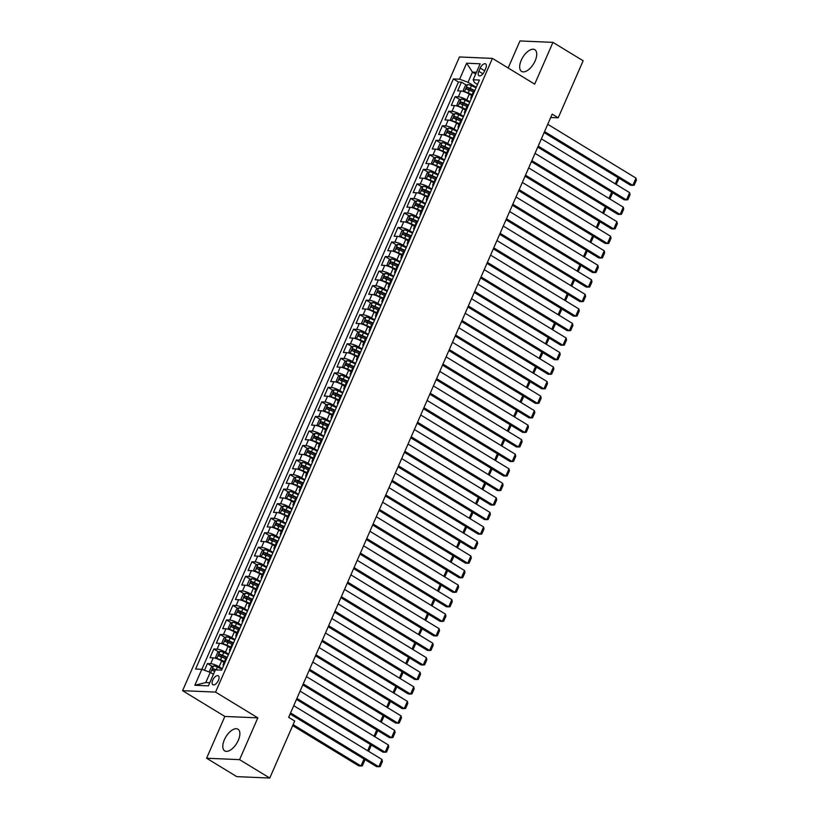 <?xml version="1.0" encoding="UTF-8"?>
<svg xmlns="http://www.w3.org/2000/svg" width="819" height="819" viewBox="0 0 819 819"><rect width="100%" height="100%" fill="white"/><g stroke="black" fill="none" stroke-linecap="round" stroke-linejoin="round"><path stroke-width="1.23" d="M238.288 740.345A12.715 6.317 -58.6 0 0 237.96 729.186A12.715 6.317 -58.6 0 0 224.386 739.741A12.715 6.317 -58.6 0 0 224.723 750.9A12.715 6.317 -58.6 0 0 238.288 740.345M535.155 60.852A12.715 6.317 -58.6 0 0 534.817 49.703A12.715 6.317 -58.6 0 0 521.242 60.258A12.715 6.317 -58.6 0 0 521.58 71.407A12.715 6.317 -58.6 0 0 535.155 60.852M218.427 680.374A5.211 2.59 -58.6 0 0 218.284 675.798A5.211 2.59 -58.6 0 0 212.725 680.128A5.211 2.59 -58.6 0 0 212.858 684.704A5.211 2.59 -58.6 0 0 218.427 680.374M206.593 758.23L239.578 759.643L257.831 717.864L224.846 716.441L206.593 758.23L236.773 776.627L269.758 778.05L294.686 721.007L288.646 717.321L552.17 114.138L558.21 117.823L583.138 60.77L552.948 42.373L519.963 40.95L508.159 67.977M224.846 716.441L182.586 690.683L459.449 56.972L492.434 58.395L215.571 692.096L182.586 690.683M471.713 95.577L469.297 94.103A6.521 1.495 -156.4 0 0 460.902 91.001L457.647 90.868L461.455 82.146L466.441 85.186M469.911 101.843L466.758 99.918A6.521 1.495 -156.4 0 0 458.364 96.816L455.108 96.683L460.094 99.713M455.108 96.683L451.3 105.395L454.555 105.538A6.521 1.495 -156.4 0 1 462.95 108.64L465.366 110.115M459.009 124.642L456.592 123.167A6.521 1.495 -156.4 0 0 448.198 120.076L444.942 119.932L448.761 111.21L453.746 114.25M452.661 139.179L450.245 137.705A6.521 1.495 -156.4 0 0 441.851 134.613L438.595 134.47L442.403 125.747L447.389 128.788M446.314 153.716L443.898 152.242A6.521 1.495 -156.4 0 0 435.503 149.14L432.248 149.007L436.056 140.284L441.042 143.325M439.967 168.243L437.551 166.779A6.521 1.495 -156.4 0 0 429.156 163.677L425.9 163.534L429.709 154.822L434.694 157.852M433.609 182.78L431.193 181.306A6.521 1.495 -156.4 0 0 422.799 178.214L419.543 178.071L423.362 169.349L428.337 172.389M427.262 197.318L424.846 195.843A6.521 1.495 -156.4 0 0 416.451 192.752L413.196 192.608L417.004 183.886L421.99 186.927M420.915 211.855L418.499 210.381A6.521 1.495 -156.4 0 0 410.104 207.279L406.848 207.146L410.657 198.423L415.642 201.464M414.568 226.382L412.152 224.918A6.521 1.495 -156.4 0 0 403.747 221.816L400.501 221.673L404.31 212.95L409.295 215.991M408.21 240.919L405.794 239.445A6.521 1.495 -156.4 0 0 397.399 236.353L394.144 236.21L397.962 227.487L402.938 230.528M401.863 255.456L399.447 253.982A6.521 1.495 -156.4 0 0 391.052 250.88L387.796 250.747L391.605 242.025L396.591 245.065M395.516 269.994L393.1 268.519A6.521 1.495 -156.4 0 0 384.705 265.417L381.449 265.284L385.258 256.562L390.243 259.603M389.158 284.521L386.742 283.057A6.521 1.495 -156.4 0 0 378.347 279.955L375.102 279.811L378.91 271.089L383.896 274.13M382.811 299.058L380.395 297.584A6.521 1.495 -156.4 0 0 372 294.492L368.745 294.349L372.553 285.626L377.539 288.667M376.464 313.595L374.048 312.121A6.521 1.495 -156.4 0 0 365.653 309.019L362.397 308.886L366.206 300.163L371.191 303.204M370.116 328.132L367.7 326.658A6.521 1.495 -156.4 0 0 359.306 323.556L356.05 323.413L359.858 314.701L364.844 317.731M363.759 342.659L361.343 341.185A6.521 1.495 -156.4 0 0 352.948 338.093L349.693 337.95L353.511 329.228L358.497 332.268M357.412 357.197L354.996 355.722A6.521 1.495 -156.4 0 0 346.601 352.631L343.345 352.487L347.154 343.765L352.139 346.806M351.064 371.734L348.648 370.26A6.521 1.495 -156.4 0 0 340.254 367.158L336.998 367.025L340.806 358.302L345.792 361.343M344.717 386.271L342.301 384.797A6.521 1.495 -156.4 0 0 333.906 381.695L330.651 381.552L334.459 372.84L339.445 375.87M338.36 400.798L335.944 399.324A6.521 1.495 -156.4 0 0 327.549 396.232L324.293 396.089L328.112 387.367L333.087 390.407M332.012 415.335L329.596 413.861A6.521 1.495 -156.4 0 0 321.202 410.769L317.946 410.626L321.754 401.904L326.74 404.944M325.665 429.873L323.249 428.398A6.521 1.495 -156.4 0 0 314.854 425.296L311.599 425.163L315.407 416.441L320.393 419.482M319.318 444.4L316.902 442.936A6.521 1.495 -156.4 0 0 308.497 439.834L305.252 439.69L309.06 430.978L314.046 434.009M312.96 458.937L310.544 457.463A6.521 1.495 -156.4 0 0 302.15 454.371L298.894 454.228L302.713 445.505L307.688 448.546M306.613 473.474L304.197 472A6.521 1.495 -156.4 0 0 295.802 468.898L292.547 468.765L296.355 460.043L301.341 463.083M300.266 488.011L297.85 486.537A6.521 1.495 -156.4 0 0 289.455 483.435L286.2 483.302L290.008 474.58L294.994 477.62M293.908 502.538L291.492 501.074A6.521 1.495 -156.4 0 0 283.098 497.972L279.852 497.829L283.661 489.107L288.646 492.147M287.561 517.076L285.145 515.601A6.521 1.495 -156.4 0 0 276.75 512.51L273.495 512.366L277.303 503.644L282.289 506.685M281.214 531.613L278.798 530.139A6.521 1.495 -156.4 0 0 270.403 527.037L267.148 526.904L270.956 518.181L275.942 521.222M274.867 546.15L272.451 544.676A6.521 1.495 -156.4 0 0 264.056 541.574L260.8 541.431L264.609 532.719L269.594 535.749M268.509 560.677L266.093 559.203A6.521 1.495 -156.4 0 0 257.698 556.111L254.443 555.968L258.261 547.246L263.247 550.286M262.162 575.214L259.746 573.74A6.521 1.495 -156.4 0 0 251.351 570.648L248.096 570.505L251.904 561.783L256.89 564.823M255.815 589.752L253.399 588.277A6.521 1.495 -156.4 0 0 245.004 585.175L241.748 585.042L245.557 576.32L250.542 579.361M249.467 604.289L247.051 602.815A6.521 1.495 -156.4 0 0 238.657 599.713L235.401 599.569L239.209 590.857L244.195 593.888M243.11 618.816L240.694 617.342A6.521 1.495 -156.4 0 0 232.299 614.25L229.044 614.107L232.862 605.384L237.838 608.425M236.763 633.353L234.347 631.879A6.521 1.495 -156.4 0 0 225.952 628.787L222.696 628.644L226.505 619.922L231.49 622.962M230.415 647.89L227.999 646.416A6.521 1.495 -156.4 0 0 219.605 643.314L216.349 643.181L220.157 634.459L225.143 637.499M224.068 662.417L221.652 660.953A6.521 1.495 -156.4 0 0 213.247 657.852L210.002 657.708L213.81 648.996L218.796 652.026M480.21 68.079L478.808 71.284A5.047 2.508 -58.6 0 0 478.941 75.717A5.047 2.508 -58.6 0 0 484.336 71.519L485.739 68.325A5.047 2.508 -58.6 0 0 485.606 63.892A5.047 2.508 -58.6 0 0 480.21 68.079L484.653 70.792M475.685 74.068L472.481 72.113L468.038 82.289L459.643 79.197L453.398 78.921L195.587 669.031L201.832 669.297L194.85 685.278L208.395 685.861L215.387 669.881L221.621 670.147L479.432 80.047L473.187 79.771L474.457 82.565L477.518 84.429M459.643 79.197L466.625 63.206L480.18 63.79L473.187 79.771M222.256 668.683L219.103 666.768L221.652 660.953M228.614 654.156L225.46 652.231L227.999 646.416M234.961 639.619L231.808 637.694L234.347 631.879M241.308 625.081L238.155 623.157L240.694 617.342M247.666 610.544L244.512 608.63L247.051 602.815M254.013 596.017L250.86 594.092L253.399 588.277M260.36 581.48L257.207 579.555L259.746 573.74M266.707 566.943L263.554 565.018L266.093 559.203M273.065 552.405L269.912 550.491L272.451 544.676M279.412 537.878L276.259 535.954L278.798 530.139M285.759 523.341L282.606 521.416L285.145 515.601M292.107 508.804L288.953 506.879L291.492 501.074M298.464 494.267L295.311 492.352L297.85 486.537M304.811 479.739L301.658 477.815L304.197 472M311.159 465.202L308.005 463.278L310.544 457.463M317.506 450.665L314.353 448.74L316.902 442.936M323.863 436.138L320.71 434.213L323.249 428.398M330.211 421.601L327.057 419.676L329.596 413.861M336.558 407.063L333.405 405.139L335.944 399.324M342.915 392.526L339.762 390.612L342.301 384.797M349.263 377.999L346.109 376.075L348.648 370.26M355.61 363.462L352.457 361.537L354.996 355.722M361.957 348.925L358.804 347L361.343 341.185M368.315 334.387L365.161 332.473L367.7 326.658M374.662 319.86L371.509 317.936L374.048 312.121M381.009 305.323L377.856 303.399L380.395 297.584M387.356 290.786L384.203 288.861L386.742 283.057M393.714 276.249L390.561 274.334L393.1 268.519M400.061 261.722L396.908 259.797L399.447 253.982M406.408 247.184L403.255 245.26L405.794 239.445M412.756 232.647L409.602 230.723L412.152 224.918M419.113 218.11L415.96 216.196L418.499 210.381M425.46 203.583L422.307 201.658L424.846 195.843M431.808 189.046L428.654 187.121L431.193 181.306M438.165 174.508L435.012 172.594L437.551 166.779M444.512 159.981L441.359 158.057L443.898 152.242M450.859 145.444L447.706 143.52L450.245 137.705M457.207 130.907L454.054 128.982L456.592 123.167M463.564 116.37L460.411 114.455L462.95 108.64M461.455 82.146L458.466 82.013L201.883 669.318M219.103 666.768A6.521 1.495 23.6 0 0 210.708 663.666L207.453 663.523L204.504 670.28M213.81 648.996L217.066 649.129A6.521 1.495 23.6 0 1 225.46 652.231M220.157 634.459L223.413 634.592A6.521 1.495 23.6 0 1 231.808 637.694M226.505 619.922L229.76 620.065A6.521 1.495 23.6 0 1 238.155 623.157M232.862 605.384L236.107 605.528A6.521 1.495 23.6 0 1 244.512 608.63M239.209 590.857L242.465 590.99A6.521 1.495 23.6 0 1 250.86 594.092M245.557 576.32L248.812 576.463A6.521 1.495 23.6 0 1 257.207 579.555M251.904 561.783L255.159 561.926A6.521 1.495 23.6 0 1 263.554 565.018M258.261 547.246L261.507 547.389A6.521 1.495 23.6 0 1 269.912 550.491M264.609 532.719L267.864 532.852A6.521 1.495 23.6 0 1 276.259 535.954M270.956 518.181L274.211 518.325A6.521 1.495 23.6 0 1 282.606 521.416M277.303 503.644L280.559 503.787A6.521 1.495 23.6 0 1 288.953 506.879M283.661 489.107L286.916 489.25A6.521 1.495 23.6 0 1 295.311 492.352M290.008 474.58L293.263 474.713A6.521 1.495 23.6 0 1 301.658 477.815M296.355 460.043L299.611 460.186A6.521 1.495 23.6 0 1 308.005 463.278M302.713 445.505L305.958 445.649A6.521 1.495 23.6 0 1 314.353 448.74M309.06 430.978L312.315 431.111A6.521 1.495 23.6 0 1 320.71 434.213M315.407 416.441L318.663 416.574A6.521 1.495 23.6 0 1 327.057 419.676M321.754 401.904L325.01 402.047A6.521 1.495 23.6 0 1 333.405 405.139M328.112 387.367L331.357 387.51A6.521 1.495 23.6 0 1 339.762 390.612M334.459 372.84L337.715 372.973A6.521 1.495 23.6 0 1 346.109 376.075M340.806 358.302L344.062 358.435A6.521 1.495 23.6 0 1 352.457 361.537M347.154 343.765L350.409 343.908A6.521 1.495 23.6 0 1 358.804 347M353.511 329.228L356.756 329.371A6.521 1.495 23.6 0 1 365.161 332.473M359.858 314.701L363.114 314.834A6.521 1.495 23.6 0 1 371.509 317.936M366.206 300.163L369.461 300.307A6.521 1.495 23.6 0 1 377.856 303.399M372.553 285.626L375.808 285.77A6.521 1.495 23.6 0 1 384.203 288.861M378.91 271.089L382.166 271.232A6.521 1.495 23.6 0 1 390.561 274.334M385.258 256.562L388.513 256.695A6.521 1.495 23.6 0 1 396.908 259.797M391.605 242.025L394.86 242.168A6.521 1.495 23.6 0 1 403.255 245.26M397.962 227.487L401.208 227.631A6.521 1.495 23.6 0 1 409.602 230.723M404.31 212.95L407.565 213.094A6.521 1.495 23.6 0 1 415.96 216.196M410.657 198.423L413.912 198.556A6.521 1.495 23.6 0 1 422.307 201.658M417.004 183.886L420.26 184.029A6.521 1.495 23.6 0 1 428.654 187.121M423.362 169.349L426.607 169.492A6.521 1.495 23.6 0 1 435.012 172.594M429.709 154.822L432.964 154.955A6.521 1.495 23.6 0 1 441.359 158.057M436.056 140.284L439.312 140.418A6.521 1.495 23.6 0 1 447.706 143.52M442.403 125.747L445.659 125.891A6.521 1.495 23.6 0 1 454.054 128.982M448.761 111.21L452.006 111.353A6.521 1.495 23.6 0 1 460.411 114.455M471.846 97.4A6.521 1.495 -156.4 0 0 470.771 97.737A6.521 1.495 -156.4 0 0 471.253 98.761M474.385 91.585A6.521 1.495 -156.4 0 0 473.31 91.923L470.771 97.737M476.259 87.305L468.038 82.289M239.578 759.643L269.758 778.05M257.831 717.864L215.571 692.096M492.434 58.395L534.694 84.152L552.948 42.373M550.706 117.496L558.21 117.823M476.463 72.287L472.481 72.113L466.625 63.206M213.431 674.344L210.227 672.389L205.784 682.565L209.766 682.739M458.466 82.013L453.398 78.921M207.453 663.523L212.438 666.564M468.038 106.122A6.521 1.495 -156.4 0 0 466.963 106.46L464.414 112.275A6.521 1.495 23.6 0 1 465.499 111.937M464.905 113.288A6.521 1.495 23.6 0 1 464.414 112.275M461.691 120.659A6.521 1.495 -156.4 0 0 460.606 120.987L456.767 119.257L455.569 122.021L459.398 123.761M458.558 127.825A6.521 1.495 23.6 0 1 458.067 126.802A6.521 1.495 23.6 0 1 459.152 126.464M455.344 135.186A6.521 1.495 -156.4 0 0 454.258 135.524L450.419 133.794L449.211 136.548L453.05 138.298M452.211 142.363A6.521 1.495 23.6 0 1 451.719 141.339A6.521 1.495 23.6 0 1 452.805 141.001M448.986 149.723A6.521 1.495 -156.4 0 0 447.911 150.061L444.072 148.321L442.864 151.085L446.693 152.836M445.853 156.9A6.521 1.495 23.6 0 1 445.372 155.876A6.521 1.495 23.6 0 1 446.447 155.538M442.639 164.261A6.521 1.495 -156.4 0 0 441.554 164.599L437.725 162.858L436.517 165.622L440.346 167.373M439.506 171.427A6.521 1.495 23.6 0 1 439.015 170.413A6.521 1.495 23.6 0 1 440.1 170.076M436.292 178.788A6.521 1.495 -156.4 0 0 435.206 179.126L432.667 184.94A6.521 1.495 23.6 0 1 433.753 184.603M433.159 185.964A6.521 1.495 23.6 0 1 432.667 184.94M429.944 193.325A6.521 1.495 -156.4 0 0 428.859 193.663L426.32 199.478A6.521 1.495 23.6 0 1 427.395 199.14M426.801 200.501A6.521 1.495 23.6 0 1 426.32 199.478M423.587 207.862A6.521 1.495 -156.4 0 0 422.512 208.2L419.973 214.015A6.521 1.495 23.6 0 1 421.048 213.677M420.454 215.039A6.521 1.495 23.6 0 1 419.973 214.015M417.24 222.399A6.521 1.495 -156.4 0 0 416.154 222.737L413.615 228.542A6.521 1.495 23.6 0 1 414.701 228.214M414.107 229.566A6.521 1.495 23.6 0 1 413.615 228.542M410.892 236.926A6.521 1.495 -156.4 0 0 409.807 237.264L407.268 243.079A6.521 1.495 23.6 0 1 408.353 242.741M407.76 244.103A6.521 1.495 23.6 0 1 407.268 243.079M404.535 251.464A6.521 1.495 -156.4 0 0 403.46 251.802L399.621 250.071L398.413 252.825L402.242 254.576M401.402 258.64A6.521 1.495 23.6 0 1 400.921 257.616A6.521 1.495 23.6 0 1 401.996 257.279M398.188 266.001A6.521 1.495 -156.4 0 0 397.113 266.339L393.274 264.598L392.066 267.363L395.894 269.113M395.055 273.177A6.521 1.495 23.6 0 1 394.574 272.154A6.521 1.495 23.6 0 1 395.649 271.816M391.84 280.538A6.521 1.495 -156.4 0 0 390.755 280.876L386.926 279.136L385.718 281.9L389.547 283.65M388.708 287.704A6.521 1.495 23.6 0 1 388.216 286.681A6.521 1.495 23.6 0 1 389.301 286.353M385.493 295.065A6.521 1.495 -156.4 0 0 384.408 295.403L380.569 293.673L379.361 296.427L383.2 298.177M382.36 302.242A6.521 1.495 23.6 0 1 381.869 301.218A6.521 1.495 23.6 0 1 382.954 300.88M379.136 309.602A6.521 1.495 -156.4 0 0 378.061 309.94L374.222 308.2L373.014 310.964L376.842 312.715M376.003 316.779A6.521 1.495 23.6 0 1 375.522 315.755A6.521 1.495 23.6 0 1 376.597 315.417M372.788 324.14A6.521 1.495 -156.4 0 0 371.713 324.478L367.874 322.737L366.666 325.501L370.495 327.252M369.656 331.306A6.521 1.495 23.6 0 1 369.164 330.292A6.521 1.495 23.6 0 1 370.249 329.955M366.441 338.677A6.521 1.495 -156.4 0 0 365.356 339.005L361.517 337.274L360.319 340.039L364.148 341.779M363.308 345.843A6.521 1.495 23.6 0 1 362.817 344.819A6.521 1.495 23.6 0 1 363.902 344.482M360.094 353.204A6.521 1.495 -156.4 0 0 359.009 353.542L356.47 359.357A6.521 1.495 23.6 0 1 357.555 359.019M356.961 360.38A6.521 1.495 23.6 0 1 356.47 359.357M353.736 367.741A6.521 1.495 -156.4 0 0 352.661 368.079L350.123 373.894A6.521 1.495 23.6 0 1 351.197 373.556M350.604 374.918A6.521 1.495 23.6 0 1 350.123 373.894M347.389 382.278A6.521 1.495 -156.4 0 0 346.304 382.616L342.475 380.876L341.267 383.64L345.096 385.391M344.256 389.445A6.521 1.495 23.6 0 1 343.765 388.431A6.521 1.495 23.6 0 1 344.85 388.093M341.042 396.805A6.521 1.495 -156.4 0 0 339.957 397.143L336.118 395.413L334.92 398.177L338.749 399.918M337.909 403.982A6.521 1.495 23.6 0 1 337.418 402.958A6.521 1.495 23.6 0 1 338.503 402.62M334.695 411.343A6.521 1.495 -156.4 0 0 333.609 411.681L329.77 409.95L328.562 412.704L332.401 414.455M331.552 418.519A6.521 1.495 23.6 0 1 331.071 417.495A6.521 1.495 23.6 0 1 332.145 417.158M328.337 425.88A6.521 1.495 -156.4 0 0 327.262 426.218L323.423 424.477L322.215 427.242L326.044 428.992M325.204 433.056A6.521 1.495 23.6 0 1 324.723 432.033A6.521 1.495 23.6 0 1 325.798 431.695M321.99 440.417A6.521 1.495 -156.4 0 0 320.905 440.755L317.076 439.015L315.868 441.779L319.697 443.529M318.857 447.583A6.521 1.495 23.6 0 1 318.366 446.56A6.521 1.495 23.6 0 1 319.451 446.232M315.643 454.944A6.521 1.495 -156.4 0 0 314.557 455.282L312.019 461.097A6.521 1.495 23.6 0 1 313.104 460.759M312.51 462.121A6.521 1.495 23.6 0 1 312.019 461.097M309.285 469.482A6.521 1.495 -156.4 0 0 308.21 469.819L305.671 475.634A6.521 1.495 23.6 0 1 306.746 475.296M306.152 476.658A6.521 1.495 23.6 0 1 305.671 475.634M302.938 484.019A6.521 1.495 -156.4 0 0 301.863 484.357L299.324 490.171A6.521 1.495 23.6 0 1 300.399 489.834M299.805 491.195A6.521 1.495 23.6 0 1 299.324 490.171M296.591 498.556A6.521 1.495 -156.4 0 0 295.505 498.894L292.967 504.699A6.521 1.495 23.6 0 1 294.052 504.371M293.458 505.722A6.521 1.495 23.6 0 1 292.967 504.699M290.243 513.083A6.521 1.495 -156.4 0 0 289.158 513.421L286.619 519.236A6.521 1.495 23.6 0 1 287.704 518.898M287.111 520.26A6.521 1.495 23.6 0 1 286.619 519.236M283.886 527.62A6.521 1.495 -156.4 0 0 282.811 527.958L278.972 526.218L277.764 528.982L281.593 530.732M280.753 534.797A6.521 1.495 23.6 0 1 280.272 533.773A6.521 1.495 23.6 0 1 281.347 533.435M277.539 542.158A6.521 1.495 -156.4 0 0 276.464 542.495L272.625 540.755L271.417 543.519L275.245 545.27M274.406 549.324A6.521 1.495 23.6 0 1 273.915 548.31A6.521 1.495 23.6 0 1 275 547.972M271.191 556.695A6.521 1.495 -156.4 0 0 270.106 557.022L266.267 555.292L265.069 558.056L268.898 559.797M268.059 563.861A6.521 1.495 23.6 0 1 267.567 562.837A6.521 1.495 23.6 0 1 268.652 562.499M264.844 571.222A6.521 1.495 -156.4 0 0 263.759 571.56L259.92 569.829L258.712 572.583L262.551 574.334M261.711 578.398A6.521 1.495 23.6 0 1 261.22 577.375A6.521 1.495 23.6 0 1 262.305 577.037M258.487 585.759A6.521 1.495 -156.4 0 0 257.412 586.097L253.573 584.356L252.365 587.121L256.193 588.871M255.354 592.936A6.521 1.495 23.6 0 1 254.873 591.912A6.521 1.495 23.6 0 1 255.948 591.574M252.139 600.296A6.521 1.495 -156.4 0 0 251.054 600.634L247.225 598.894L246.017 601.658L249.846 603.408M249.007 607.463A6.521 1.495 23.6 0 1 248.515 606.449A6.521 1.495 23.6 0 1 249.6 606.111M245.792 614.834A6.521 1.495 -156.4 0 0 244.707 615.161L240.868 613.431L239.67 616.195L243.499 617.935M242.659 622A6.521 1.495 23.6 0 1 242.168 620.976A6.521 1.495 23.6 0 1 243.253 620.638M239.445 629.361A6.521 1.495 -156.4 0 0 238.36 629.698L235.821 635.513A6.521 1.495 23.6 0 1 236.896 635.175M236.302 636.537A6.521 1.495 23.6 0 1 235.821 635.513M233.087 643.898A6.521 1.495 -156.4 0 0 232.012 644.236L229.474 650.051A6.521 1.495 23.6 0 1 230.548 649.713M229.955 651.074A6.521 1.495 23.6 0 1 229.474 650.051M226.74 658.435A6.521 1.495 -156.4 0 0 225.655 658.773L221.826 657.033L220.618 659.797L224.447 661.547M201.832 669.297L210.227 672.389M223.607 665.601A6.521 1.495 23.6 0 1 223.116 664.588A6.521 1.495 23.6 0 1 224.201 664.25M194.85 685.278L205.784 682.565M547.737 124.293L635.984 178.102L632.811 185.37L630.579 185.278L544.123 132.565M544.563 131.562L632.811 185.37L634.193 185.207L636.414 180.119L635.984 178.102M476.054 87.787L471.437 85.678A4.32 0.993 23.6 0 0 467.608 84.521L465.192 85.893L463.288 90.254L464.434 91.789A4.32 0.993 23.6 0 1 468.263 92.946L472.092 94.697M467.833 93.294L471.898 95.147M474.846 90.551L470.229 88.442A4.32 0.993 -156.4 0 0 467.219 87.398L466.461 89.148A4.32 0.993 23.6 0 1 469.471 90.182L473.3 91.933M468.202 90.203L468.959 88.462L474.651 90.991M615.294 183.896L618.028 177.621M618.243 177.754L618.58 179.351L616.226 184.459M541.39 138.831L629.637 192.639L626.463 199.908L624.232 199.805L537.776 147.092M538.206 146.099L626.463 199.908L627.835 199.744L630.067 194.656L629.637 192.639M535.032 153.368L623.29 207.176L620.116 214.435L617.884 214.343L531.429 161.63M531.859 160.637L620.116 214.435L621.488 214.281L623.709 209.193L623.29 207.176M528.685 167.905L616.932 221.703L613.759 228.972L611.537 228.88L525.071 176.167M525.511 175.164L613.759 228.972L615.141 228.808L617.362 223.72L616.932 221.703M522.338 182.432L610.585 236.241L607.411 243.509L605.18 243.407L518.724 190.704M519.164 189.701L607.411 243.509L608.793 243.345L611.015 238.257L610.585 236.241M469.696 102.324L465.09 100.215A4.32 0.993 23.6 0 0 461.261 99.048L458.845 100.43L456.941 104.791L458.087 106.316A4.32 0.993 23.6 0 1 461.916 107.484L465.745 109.234M461.486 107.821L465.55 109.674M468.488 105.078L463.882 102.979A4.32 0.993 -156.4 0 0 460.872 101.935L460.114 103.675A4.32 0.993 23.6 0 1 463.124 104.719L466.953 106.47M461.844 104.74L462.612 102.989L468.294 105.528M608.947 198.423L611.68 192.158M611.895 192.281L612.233 193.888L609.868 198.997M463.349 116.851L458.742 114.752A4.32 0.993 23.6 0 0 454.914 113.585L452.497 114.967L450.583 119.328L451.74 120.854A4.32 0.993 23.6 0 1 455.569 122.021M455.139 122.359L459.203 124.212M462.141 119.615L457.534 117.516A4.32 0.993 -156.4 0 0 454.525 116.472L453.757 118.212A4.32 0.993 23.6 0 1 456.767 119.257M455.497 119.267L456.255 117.526L461.947 120.065M602.589 212.96L605.333 206.695M605.548 206.818L605.886 208.425L603.521 213.524M457.002 131.388L452.385 129.289A4.32 0.993 23.6 0 0 448.566 128.122L446.14 129.494L444.236 133.855L445.382 135.391A4.32 0.993 23.6 0 1 449.211 136.548M448.781 136.896L452.856 138.749M455.794 134.152L451.187 132.043A4.32 0.993 -156.4 0 0 448.177 130.999L447.409 132.75A4.32 0.993 23.6 0 1 450.419 133.794M449.15 133.804L449.907 132.064L455.599 134.592M596.242 227.498L598.986 221.222M599.191 221.355L599.528 222.963L597.174 228.061M450.655 145.925L446.038 143.816A4.32 0.993 23.6 0 0 442.209 142.66L439.793 144.031L437.889 148.393L439.035 149.928A4.32 0.993 23.6 0 1 442.864 151.085M442.434 151.423L446.498 153.286M449.447 148.679L444.83 146.581A4.32 0.993 -156.4 0 0 441.82 145.536L441.062 147.277A4.32 0.993 23.6 0 1 444.072 148.321M442.803 148.341L443.56 146.601L449.252 149.13M589.895 242.025L592.628 235.759M592.843 235.892L593.181 237.49L590.816 242.598M515.98 196.969L604.238 250.778L601.064 258.046L598.832 257.944L512.377 205.231M512.807 204.238L601.064 258.046L602.436 257.883L604.657 252.795L604.238 250.778M444.297 160.452L439.69 158.354A4.32 0.993 23.6 0 0 435.862 157.187L433.446 158.569L431.541 162.93L432.688 164.455A4.32 0.993 23.6 0 1 436.517 165.622M436.087 165.96L440.151 167.813M443.089 163.216L438.482 161.118A4.32 0.993 -156.4 0 0 435.473 160.074L434.715 161.814A4.32 0.993 23.6 0 1 437.725 162.858M436.445 162.879L437.213 161.128L442.895 163.667M583.537 256.562L586.281 250.297M586.496 250.419L586.834 252.027L584.469 257.125M509.633 211.507L597.89 265.305L594.717 272.573L592.485 272.481L506.019 219.768M506.459 218.775L594.717 272.573L596.089 272.42L598.31 267.332L597.89 265.305M437.95 174.99L433.343 172.891A4.32 0.993 23.6 0 0 429.514 171.724L427.088 173.106L425.184 177.467L426.341 178.992A4.32 0.993 23.6 0 1 430.17 180.16L433.998 181.9M429.74 180.497L433.804 182.35M436.742 177.754L432.135 175.645A4.32 0.993 -156.4 0 0 429.125 174.611L428.357 176.351A4.32 0.993 23.6 0 1 431.367 177.395L435.206 179.146M430.098 177.406L430.855 175.665L436.547 178.204M577.19 271.099L579.934 264.824M580.149 264.957L580.476 266.564L578.122 271.662M503.286 226.044L591.533 279.842L588.359 287.111L586.138 287.019L499.672 234.306M500.112 233.302L588.359 287.111L589.741 286.947L591.963 281.859L591.533 279.842M431.603 189.527L426.986 187.418A4.32 0.993 23.6 0 0 423.157 186.261L420.741 187.633L418.837 191.994L419.983 193.53A4.32 0.993 23.6 0 1 423.812 194.687L427.651 196.437M423.382 195.035L427.446 196.888M430.395 192.291L425.788 190.182A4.32 0.993 -156.4 0 0 422.768 189.138L422.01 190.888A4.32 0.993 23.6 0 1 425.02 191.933L428.849 193.673M423.751 191.943L424.508 190.203L430.2 192.731M570.843 285.636L573.587 279.361M573.791 279.494L574.129 281.091L571.775 286.2M496.938 240.571L585.186 294.379L582.012 301.648L579.78 301.546L493.325 248.843M493.765 247.84L582.012 301.648L583.394 301.484L585.616 296.396L585.186 294.379M425.245 204.064L420.638 201.955A4.32 0.993 23.6 0 0 416.81 200.798L414.394 202.17L412.489 206.531L413.636 208.057A4.32 0.993 23.6 0 1 417.465 209.224L421.294 210.974M417.035 209.562L421.099 211.425M424.047 206.818L419.43 204.719A4.32 0.993 -156.4 0 0 416.421 203.675L415.663 205.415A4.32 0.993 23.6 0 1 418.673 206.46L422.502 208.21M417.393 206.48L418.161 204.73L423.853 207.268M564.496 300.163L567.229 293.898M567.444 294.031L567.782 295.628L565.417 300.737M490.581 255.108L578.838 308.917L575.665 316.185L573.433 316.083L486.977 263.37M487.407 262.377L575.665 316.185L577.037 316.021L579.258 310.933L578.838 308.917M484.234 269.646L572.491 323.444L569.307 330.712L567.086 330.62L480.62 277.907M481.06 276.914L569.307 330.712L570.689 330.548L572.911 325.471L572.491 323.444M477.886 284.183L566.134 337.981L562.96 345.249L560.728 345.157L474.273 292.444M474.713 291.441L562.96 345.249L564.342 345.086L566.564 339.998L566.134 337.981M471.539 298.71L559.786 352.518L556.613 359.787L554.381 359.684L467.925 306.982M468.355 305.978L556.613 359.787L557.985 359.623L560.216 354.535L559.786 352.518M465.182 313.247L553.439 367.055L550.266 374.314L548.034 374.222L461.578 321.509M462.008 320.516L550.266 374.314L551.637 374.16L553.859 369.072L553.439 367.055M458.835 327.784L547.092 381.582L543.908 388.851L541.687 388.759L455.221 336.046M455.661 335.053L543.908 388.851L545.29 388.687L547.512 383.599L547.092 381.582M452.487 342.311L540.735 396.12L537.561 403.388L535.329 403.296L448.873 350.583M449.314 349.58L537.561 403.388L538.943 403.224L541.164 398.136L540.735 396.12M446.13 356.849L534.387 410.657L531.214 417.925L528.982 417.823L442.526 365.11M442.956 364.117L531.214 417.925L532.585 417.762L534.807 412.674L534.387 410.657M439.783 371.386L528.04 425.194L524.866 432.452L522.635 432.36L436.179 379.647M436.609 378.654L524.866 432.452L526.238 432.299L528.46 427.211L528.04 425.194M433.435 385.923L521.683 439.721L518.509 446.99L516.287 446.898L429.821 394.185M430.262 393.192L518.509 446.99L519.891 446.826L522.112 441.738L521.683 439.721M427.088 400.45L515.335 454.258L512.162 461.527L509.93 461.435L423.474 408.722M423.914 407.719L512.162 461.527L513.544 461.363L515.765 456.275L515.335 454.258M420.731 414.987L508.988 468.796L505.814 476.064L503.583 475.962L417.127 423.249M417.557 422.256L505.814 476.064L507.186 475.9L509.408 470.812L508.988 468.796M418.898 218.591L414.291 216.492A4.32 0.993 23.6 0 0 410.462 215.325L408.046 216.707L406.142 221.069L407.289 222.594A4.32 0.993 23.6 0 1 411.118 223.761L414.946 225.512M410.688 224.099L414.752 225.952M417.69 221.355L413.083 219.257A4.32 0.993 -156.4 0 0 410.073 218.212L409.305 219.953A4.32 0.993 23.6 0 1 412.326 220.997L416.154 222.748M411.046 221.017L411.814 219.267L417.495 221.806M558.138 314.701L560.882 308.435M561.097 308.558L561.435 310.166L559.07 315.264M412.551 233.128L407.944 231.03A4.32 0.993 23.6 0 0 404.115 229.863L401.689 231.245L399.785 235.596L400.941 237.131A4.32 0.993 23.6 0 1 404.76 238.298L408.599 240.039M404.34 238.636L408.405 240.489M411.343 235.892L406.736 233.784A4.32 0.993 -156.4 0 0 403.726 232.739L402.958 234.49A4.32 0.993 23.6 0 1 405.968 235.534L409.807 237.285M404.699 235.544L405.456 233.804L411.148 236.343M551.791 329.238L554.535 322.962M554.739 323.096L555.077 324.703L552.723 329.801M406.204 247.666L401.586 245.557A4.32 0.993 23.6 0 0 397.758 244.4L395.342 245.772L393.437 250.133L394.584 251.668A4.32 0.993 23.6 0 1 398.413 252.825M397.983 253.173L402.047 255.026M404.995 250.43L400.378 248.321A4.32 0.993 -156.4 0 0 397.369 247.277L396.611 249.027A4.32 0.993 23.6 0 1 399.621 250.071M398.351 250.082L399.109 248.341L404.801 250.87M545.444 343.775L548.177 337.5M548.392 337.633L548.73 339.23L546.375 344.338M399.846 262.203L395.239 260.094A4.32 0.993 23.6 0 0 391.41 258.937L388.994 260.309L387.09 264.67L388.237 266.195A4.32 0.993 23.6 0 1 392.066 267.363M391.636 267.7L395.7 269.553M398.648 264.957L394.031 262.858A4.32 0.993 -156.4 0 0 391.021 261.814L390.264 263.554A4.32 0.993 23.6 0 1 393.274 264.598M391.994 264.619L392.762 262.868L398.443 265.407M539.097 358.302L541.83 352.037M542.045 352.17L542.383 353.767L540.018 358.876M393.499 276.73L388.892 274.631A4.32 0.993 23.6 0 0 385.063 273.464L382.647 274.846L380.743 279.207L381.889 280.733A4.32 0.993 23.6 0 1 385.718 281.9M385.288 282.238L389.353 284.091M392.291 279.494L387.684 277.395A4.32 0.993 -156.4 0 0 384.674 276.351L383.906 278.091A4.32 0.993 23.6 0 1 386.926 279.136M385.647 279.156L386.414 277.406L392.096 279.944M532.739 372.84L535.483 366.574M535.698 366.697L536.035 368.304L533.671 373.403M387.152 291.267L382.545 289.168A4.32 0.993 23.6 0 0 378.716 288.001L376.29 289.373L374.385 293.734L375.512 295.229A4.32 0.993 23.6 0 1 379.361 296.427M378.654 288.032L375.716 295.383M378.941 296.775L383.005 298.628M385.944 294.031L381.337 291.922A4.32 0.993 -156.4 0 0 378.327 290.878L377.559 292.629A4.32 0.993 23.6 0 1 380.569 293.673M379.299 293.683L380.057 291.943L385.749 294.482M526.392 387.377L529.135 381.101M529.34 381.234L529.678 382.842L527.323 387.94M380.804 305.804L376.187 303.695A4.32 0.993 23.6 0 0 372.358 302.539L369.942 303.91L368.038 308.272L369.154 309.766A4.32 0.993 23.6 0 1 373.014 310.964M372.297 302.569L369.369 309.91M372.584 311.312L376.648 313.165M379.596 308.568L374.979 306.46A4.32 0.993 -156.4 0 0 371.969 305.415L371.212 307.166A4.32 0.993 23.6 0 1 374.222 308.2M372.952 308.22L373.71 306.48L379.402 309.009M520.045 401.914L522.778 395.638M522.993 395.772L523.331 397.369L520.976 402.477M374.447 320.342L369.84 318.233A4.32 0.993 23.6 0 0 366.011 317.066L363.595 318.448L361.691 322.809L362.807 324.304A4.32 0.993 23.6 0 1 366.666 325.501M365.95 317.107L363.022 324.447M366.236 325.839L370.301 327.692M373.239 323.096L368.632 320.997A4.32 0.993 -156.4 0 0 365.622 319.953L364.864 321.693A4.32 0.993 23.6 0 1 367.874 322.737M366.595 322.758L367.362 321.007L373.044 323.546M513.697 416.441L516.431 410.176M516.646 410.299L516.984 411.906L514.619 417.014M368.1 334.869L363.493 332.77A4.32 0.993 23.6 0 0 359.664 331.603L357.248 332.985L355.333 337.346L356.49 338.871A4.32 0.993 23.6 0 1 360.319 340.039M359.889 340.376L363.953 342.229M366.892 337.633L362.285 335.534A4.32 0.993 -156.4 0 0 359.275 334.49L358.507 336.23A4.32 0.993 23.6 0 1 361.517 337.274M360.247 337.285L361.005 335.544L366.697 338.083M507.34 430.978L510.083 424.713M510.298 424.836L510.636 426.443L508.271 431.541M361.752 349.406L357.135 347.307A4.32 0.993 23.6 0 0 353.317 346.14L350.89 347.512L348.986 351.873L350.133 353.409A4.32 0.993 23.6 0 1 353.962 354.566L357.801 356.316M353.532 354.914L357.606 356.767M360.544 352.17L355.937 350.061A4.32 0.993 -156.4 0 0 352.928 349.017L352.16 350.767A4.32 0.993 23.6 0 1 355.17 351.812L358.998 353.552M353.9 351.822L354.658 350.082L360.35 352.61M500.993 445.516L503.736 439.24M503.941 439.373L504.279 440.98L501.924 446.079M355.405 363.943L350.788 361.834A4.32 0.993 23.6 0 0 346.959 360.677L344.543 362.049L342.639 366.41L343.785 367.946A4.32 0.993 23.6 0 1 347.614 369.103L351.443 370.853M347.184 369.441L351.249 371.304M354.197 366.707L349.58 364.598A4.32 0.993 -156.4 0 0 346.57 363.554L345.813 365.294A4.32 0.993 23.6 0 1 348.822 366.339L352.651 368.089M347.553 366.359L348.31 364.619L354.003 367.147M494.645 460.043L497.379 453.777M497.594 453.91L497.932 455.507L495.567 460.616M349.048 378.48L344.441 376.371A4.32 0.993 23.6 0 0 340.612 375.204L338.196 376.586L336.292 380.948L337.438 382.473A4.32 0.993 23.6 0 1 341.267 383.64M340.837 383.978L344.901 385.831M347.84 381.234L343.233 379.136A4.32 0.993 -156.4 0 0 340.223 378.091L339.465 379.832A4.32 0.993 23.6 0 1 342.475 380.876M341.195 380.896L341.963 379.146L347.645 381.685M488.288 474.58L491.031 468.314M491.246 468.437L491.584 470.045L489.219 475.153M414.383 429.525L502.641 483.323L499.467 490.591L497.235 490.499L410.769 437.786M411.21 436.793L499.467 490.591L500.839 490.438L503.061 485.35L502.641 483.323M408.036 444.062L496.283 497.86L493.11 505.128L490.888 505.036L404.422 452.323M404.862 451.32L493.11 505.128L494.492 504.965L496.713 499.877L496.283 497.86M401.689 458.589L489.936 512.397L486.762 519.666L484.531 519.563L398.075 466.861M398.505 465.857L486.762 519.666L488.144 519.502L490.366 514.414L489.936 512.397M395.331 473.126L483.589 526.934L480.415 534.203L478.183 534.101L391.728 481.388M392.158 480.395L480.415 534.203L481.787 534.039L484.009 528.951L483.589 526.934M342.7 393.007L338.093 390.909A4.32 0.993 23.6 0 0 334.265 389.742L331.838 391.124L329.934 395.485L331.091 397.01A4.32 0.993 23.6 0 1 334.92 398.177M334.49 398.515L338.554 400.368M341.492 395.772L336.885 393.673A4.32 0.993 -156.4 0 0 333.876 392.629L333.108 394.369A4.32 0.993 23.6 0 1 336.118 395.413M334.848 395.423L335.606 393.683L341.298 396.222M481.941 489.117L484.684 482.852M484.899 482.975L485.227 484.582L482.872 489.68M336.353 407.545L331.736 405.446A4.32 0.993 23.6 0 0 327.907 404.279L325.491 405.651L323.587 410.012L324.733 411.547A4.32 0.993 23.6 0 1 328.562 412.704M328.132 413.052L332.197 414.905M335.145 410.309L330.538 408.2A4.32 0.993 -156.4 0 0 327.518 407.156L326.761 408.906A4.32 0.993 23.6 0 1 329.77 409.95M328.501 409.961L329.258 408.22L334.951 410.749M475.593 503.654L478.337 497.379M478.542 497.512L478.88 499.109L476.525 504.217M329.996 422.082L325.389 419.973A4.32 0.993 23.6 0 0 321.56 418.816L319.144 420.188L317.24 424.549L318.386 426.075A4.32 0.993 23.6 0 1 322.215 427.242M321.785 427.579L325.849 429.443M328.798 424.836L324.181 422.737A4.32 0.993 -156.4 0 0 321.171 421.693L320.413 423.433A4.32 0.993 23.6 0 1 323.423 424.477M322.143 424.498L322.911 422.758L328.603 425.286M469.246 518.181L471.979 511.916M472.194 512.049L472.532 513.646L470.167 518.755M323.648 436.609L319.041 434.51A4.32 0.993 23.6 0 0 315.213 433.343L312.797 434.725L310.892 439.086L312.039 440.612A4.32 0.993 23.6 0 1 315.868 441.779M315.438 442.117L319.502 443.97M322.44 439.373L317.833 437.274A4.32 0.993 -156.4 0 0 314.824 436.23L314.056 437.97A4.32 0.993 23.6 0 1 317.076 439.015M315.796 439.035L316.564 437.285L322.246 439.823M462.889 532.719L465.632 526.453M465.847 526.576L466.185 528.183L463.82 533.282M388.984 487.663L477.242 541.461L474.058 548.73L471.836 548.638L385.37 495.925M385.81 494.932L474.058 548.73L475.44 548.566L477.661 543.488L477.242 541.461M317.301 451.146L312.694 449.047A4.32 0.993 23.6 0 0 308.865 447.88L306.439 449.262L304.535 453.613L305.692 455.149A4.32 0.993 23.6 0 1 309.51 456.316L313.349 458.056M309.091 456.654L313.155 458.507M316.093 453.91L311.486 451.801A4.32 0.993 -156.4 0 0 308.476 450.767L307.709 452.508A4.32 0.993 23.6 0 1 310.718 453.552L314.557 455.303M309.449 453.562L310.206 451.822L315.899 454.361M456.541 547.256L459.285 540.98M459.49 541.113L459.828 542.721L457.473 547.819M382.637 502.201L470.884 555.999L467.71 563.267L465.479 563.175L379.023 510.462M379.463 509.459L467.71 563.267L469.092 563.103L471.314 558.015L470.884 555.999M310.954 465.683L306.337 463.574A4.32 0.993 23.6 0 0 302.508 462.418L300.092 463.789L298.188 468.151L299.334 469.686A4.32 0.993 23.6 0 1 303.163 470.843L306.992 472.594M302.733 471.191L306.797 473.044M309.746 468.448L305.129 466.339A4.32 0.993 -156.4 0 0 302.119 465.294L301.361 467.045A4.32 0.993 23.6 0 1 304.371 468.089L308.2 469.83M303.102 468.099L303.859 466.359L309.551 468.888M450.194 561.793L452.927 555.517M453.142 555.651L453.48 557.248L451.126 562.356M376.29 516.728L464.537 570.536L461.363 577.804L459.131 577.702L372.676 524.999M373.106 523.996L461.363 577.804L462.735 577.641L464.967 572.553L464.537 570.536M304.596 480.221L299.989 478.112A4.32 0.993 23.6 0 0 296.161 476.955L293.745 478.327L291.84 482.688L292.987 484.213A4.32 0.993 23.6 0 1 296.816 485.38L300.645 487.131M296.386 485.718L300.45 487.571M303.399 482.975L298.781 480.876A4.32 0.993 -156.4 0 0 295.772 479.832L295.014 481.572A4.32 0.993 23.6 0 1 298.024 482.616L301.853 484.367M296.744 482.637L297.512 480.886L303.194 483.425M443.847 576.32L446.58 570.055M446.795 570.188L447.133 571.785L444.768 576.893M369.932 531.265L458.19 585.073L455.016 592.332L452.784 592.239L366.328 539.526M366.758 538.533L455.016 592.332L456.388 592.178L458.609 587.09L458.19 585.073M298.249 494.748L293.642 492.649A4.32 0.993 23.6 0 0 289.813 491.482L287.397 492.864L285.493 497.225L286.64 498.751A4.32 0.993 23.6 0 1 290.469 499.918L294.297 501.668M290.039 500.255L294.103 502.108M297.041 497.512L292.434 495.413A4.32 0.993 -156.4 0 0 289.424 494.369L288.657 496.109A4.32 0.993 23.6 0 1 291.677 497.153L295.505 498.904M290.397 497.174L291.165 495.423L296.847 497.962M437.489 590.857L440.233 584.592M440.448 584.715L440.786 586.322L438.421 591.42M363.585 545.802L451.842 599.6L448.658 606.869L446.437 606.777L359.971 554.064M360.411 553.071L448.658 606.869L450.041 606.705L452.262 601.627L451.842 599.6M291.902 509.285L287.295 507.186A4.32 0.993 23.6 0 0 283.466 506.019L281.04 507.391L279.136 511.752L280.282 513.288A4.32 0.993 23.6 0 1 284.111 514.455L287.95 516.195M283.691 514.793L287.756 516.646M290.694 512.049L286.087 509.94A4.32 0.993 -156.4 0 0 283.077 508.896L282.309 510.647A4.32 0.993 23.6 0 1 285.319 511.691L289.158 513.441M284.05 511.701L284.807 509.961L290.499 512.499M431.142 605.395L433.886 599.119M434.09 599.252L434.428 600.859L432.074 605.958M357.238 560.329L445.485 614.137L442.311 621.406L440.079 621.314L353.624 568.601M354.064 567.598L442.311 621.406L443.693 621.242L445.915 616.154L445.485 614.137M285.555 523.822L280.937 521.713A4.32 0.993 23.6 0 0 277.109 520.556L274.693 521.928L272.788 526.289L273.935 527.825A4.32 0.993 23.6 0 1 277.764 528.982M277.334 529.33L281.398 531.183M284.347 526.586L279.729 524.477A4.32 0.993 -156.4 0 0 276.72 523.433L275.962 525.184A4.32 0.993 23.6 0 1 278.972 526.218M277.702 526.238L278.46 524.498L284.152 527.026M424.795 619.932L427.528 613.656M427.743 613.789L428.081 615.386L425.726 620.495M350.88 574.866L439.138 628.675L435.964 635.943L433.732 635.841L347.276 583.128M347.706 582.135L435.964 635.943L437.336 635.779L439.557 630.691L439.138 628.675M279.197 538.359L274.59 536.25A4.32 0.993 23.6 0 0 270.761 535.094L268.345 536.465L266.441 540.827L267.588 542.352A4.32 0.993 23.6 0 1 271.417 543.519M270.987 543.857L275.051 545.71M277.989 541.113L273.382 539.015A4.32 0.993 -156.4 0 0 270.372 537.97L269.615 539.711A4.32 0.993 23.6 0 1 272.625 540.755M271.345 540.775L272.113 539.025L277.795 541.564M418.448 634.459L421.181 628.193M421.396 628.316L421.734 629.924L419.369 635.032M344.533 589.404L432.79 643.212L429.617 650.47L427.385 650.378L340.929 597.665M341.359 596.672L429.617 650.47L430.989 650.317L433.21 645.229L432.79 643.212M272.85 552.886L268.243 550.788A4.32 0.993 23.6 0 0 264.414 549.621L261.998 551.003L260.084 555.364L261.241 556.889A4.32 0.993 23.6 0 1 265.069 558.056M264.639 558.394L268.704 560.247M271.642 555.651L267.035 553.552A4.32 0.993 -156.4 0 0 264.025 552.508L263.257 554.248A4.32 0.993 23.6 0 1 266.267 555.292M264.998 555.302L265.755 553.562L271.447 556.101M412.09 648.996L414.834 642.731M415.049 642.854L415.387 644.461L413.022 649.559M338.186 603.941L426.433 657.739L423.259 665.008L421.038 664.915L334.572 612.202M335.012 611.209L423.259 665.008L424.641 664.844L426.863 659.756L426.433 657.739M266.503 567.424L261.885 565.325A4.32 0.993 23.6 0 0 258.067 564.158L255.641 565.53L253.736 569.891L254.863 571.386A4.32 0.993 23.6 0 1 258.712 572.583M258.005 564.189L255.067 571.539M258.282 572.931L262.356 574.784M265.295 570.188L260.688 568.079A4.32 0.993 -156.4 0 0 257.678 567.035L256.91 568.785A4.32 0.993 23.6 0 1 259.92 569.829M258.65 569.84L259.408 568.099L265.1 570.628M405.743 663.533L408.486 657.258M408.691 657.391L409.029 658.998L406.674 664.096M331.838 618.468L420.086 672.276L416.912 679.545L414.68 679.453L328.224 626.74M328.665 625.736L416.912 679.545L418.294 679.381L420.516 674.293L420.086 672.276M260.155 581.961L255.538 579.852A4.32 0.993 23.6 0 0 251.709 578.695L249.293 580.067L247.389 584.428L248.505 585.923A4.32 0.993 23.6 0 1 252.365 587.121M251.648 578.726L248.72 586.066M251.935 587.469L255.999 589.322M258.947 584.725L254.33 582.616A4.32 0.993 -156.4 0 0 251.32 581.572L250.563 583.312A4.32 0.993 23.6 0 1 253.573 584.356M252.303 584.377L253.061 582.637L258.753 585.165M399.396 678.071L402.129 671.795M402.344 671.928L402.682 673.525L400.317 678.634M325.481 633.005L413.738 686.813L410.565 694.082L408.333 693.98L321.877 641.267M322.307 640.274L410.565 694.082L411.937 693.918L414.158 688.83L413.738 686.813M253.798 596.498L249.191 594.389A4.32 0.993 23.6 0 0 245.362 593.222L242.946 594.604L241.042 598.965L242.158 600.46A4.32 0.993 23.6 0 1 246.017 601.658M245.301 593.263L242.373 600.603M245.587 601.996L249.652 603.849M252.59 599.252L247.983 597.153A4.32 0.993 -156.4 0 0 244.973 596.109L244.216 597.85A4.32 0.993 23.6 0 1 247.225 598.894M245.946 598.914L246.714 597.164L252.395 599.703M393.038 692.598L395.782 686.332M395.997 686.455L396.335 688.062L393.97 693.171M319.134 647.542L407.391 701.351L404.217 708.609L401.986 708.517L315.52 655.804M315.96 654.811L404.217 708.609L405.589 708.455L407.811 703.367L407.391 701.351M247.451 611.025L242.844 608.926A4.32 0.993 23.6 0 0 239.015 607.759L236.589 609.141L234.684 613.503L235.841 615.028A4.32 0.993 23.6 0 1 239.67 616.195M239.24 616.533L243.304 618.386M246.243 613.789L241.636 611.691A4.32 0.993 -156.4 0 0 238.626 610.646L237.858 612.387A4.32 0.993 23.6 0 1 240.868 613.431M239.598 613.441L240.356 611.701L246.048 614.24M386.691 707.135L389.434 700.869M389.649 700.992L389.977 702.6L387.622 707.698M312.786 662.08L401.034 715.878L397.86 723.146L395.638 723.054L309.172 670.341M309.613 669.338L397.86 723.146L399.242 722.982L401.464 717.894L401.034 715.878M241.103 625.562L236.486 623.464A4.32 0.993 23.6 0 0 232.657 622.297L230.241 623.668L228.337 628.03L229.484 629.565A4.32 0.993 23.6 0 1 233.313 630.722L237.152 632.473M232.883 631.07L236.947 632.923M239.895 628.327L235.288 626.218A4.32 0.993 -156.4 0 0 232.268 625.173L231.511 626.924A4.32 0.993 23.6 0 1 234.521 627.968L238.349 629.709M233.251 627.978L234.009 626.238L239.701 628.767M380.344 721.672L383.087 715.396M383.292 715.53L383.63 717.137L381.275 722.235M306.439 676.607L394.686 730.415L391.513 737.684L389.281 737.581L302.825 684.879M303.255 683.875L391.513 737.684L392.895 737.52L395.116 732.432L394.686 730.415M234.746 640.1L230.139 637.991A4.32 0.993 23.6 0 0 226.31 636.834L223.894 638.206L221.99 642.567L223.137 644.103A4.32 0.993 23.6 0 1 226.965 645.259L230.794 647.01M226.535 645.597L230.6 647.46M233.548 642.854L228.931 640.755A4.32 0.993 -156.4 0 0 225.921 639.711L225.164 641.451A4.32 0.993 23.6 0 1 228.173 642.495L232.002 644.246M226.894 642.516L227.662 640.775L233.354 643.304M373.996 736.199L376.73 729.934M376.945 730.067L377.283 731.664L374.918 736.772M300.082 691.144L388.339 744.952L385.165 752.221L382.934 752.118L296.478 699.406M296.908 698.412L385.165 752.221L386.537 752.057L388.759 746.969L388.339 744.952M228.399 654.627L223.792 652.528A4.32 0.993 23.6 0 0 219.963 651.361L217.547 652.743L215.643 657.104L216.789 658.63A4.32 0.993 23.6 0 1 220.618 659.797M220.188 660.134L224.252 661.987M227.191 657.391L222.584 655.292A4.32 0.993 -156.4 0 0 219.574 654.248L218.806 655.988A4.32 0.993 23.6 0 1 221.826 657.033M220.546 657.053L221.314 655.302L226.996 657.841M367.639 750.736L370.383 744.471M370.597 744.594L370.935 746.201L368.57 751.299M293.734 705.681L381.992 759.479L378.808 766.748L376.586 766.656L290.121 713.943M290.561 712.95L378.808 766.748L380.19 766.584L382.412 761.506L381.992 759.479M212.008 673.474A4.32 0.993 23.6 0 1 213.564 674.027M292.68 725.603L358.753 765.888L360.984 765.98L293.11 724.61M209.715 672.204L209.285 671.631L211.189 667.28L213.616 665.898A4.32 0.993 23.6 0 1 217.445 667.065L222.051 669.164M216.451 669.922L216.236 669.819A4.32 0.993 -156.4 0 0 213.227 668.785L212.459 670.526A4.32 0.993 23.6 0 1 214.773 671.263M214.199 671.58L215.336 669.973M364.24 759.131L364.578 760.738L362.356 765.826L360.984 765.98L364.035 758.998M466.758 99.918L469.297 94.103M458.364 96.816L460.902 91.001M210.708 663.666L213.247 657.852M217.066 649.129L219.605 643.314M223.413 634.592L225.952 628.787M229.76 620.065L232.299 614.25M236.107 605.528L238.657 599.713M242.465 590.99L245.004 585.175M248.812 576.463L251.351 570.648M255.159 561.926L257.698 556.111M261.507 547.389L264.056 541.574M267.864 532.852L270.403 527.037M274.211 518.325L276.75 512.51M280.559 503.787L283.098 497.972M286.916 489.25L289.455 483.435M293.263 474.713L295.802 468.898M299.611 460.186L302.15 454.371M305.958 445.649L308.497 439.834M312.315 431.111L314.854 425.296M318.663 416.574L321.202 410.769M325.01 402.047L327.549 396.232M331.357 387.51L333.906 381.695M337.715 372.973L340.254 367.158M344.062 358.435L346.601 352.631M350.409 343.908L352.948 338.093M356.756 329.371L359.306 323.556M363.114 314.834L365.653 309.019M369.461 300.307L372 294.492M375.808 285.77L378.347 279.955M382.166 271.232L384.705 265.417M388.513 256.695L391.052 250.88M394.86 242.168L397.399 236.353M401.208 227.631L403.747 221.816M407.565 213.094L410.104 207.279M413.912 198.556L416.451 192.752M420.26 184.029L422.799 178.214M426.607 169.492L429.156 163.677M432.964 154.955L435.503 149.14M439.312 140.418L441.851 134.613M445.659 125.891L448.198 120.076M452.006 111.353L454.555 105.538M482.944 73.802L478.808 71.284M467.547 84.552L464.404 91.748M469.471 90.182L468.263 92.946M471.437 85.678L470.229 88.442M468.959 88.462L467.219 87.398M461.199 99.089L458.056 106.286M463.124 104.719L461.916 107.484M465.09 100.215L463.882 102.979M462.612 102.989L460.872 101.935M454.852 113.626L451.709 120.813M458.742 114.752L457.534 117.516M456.255 117.526L454.525 116.472M448.505 128.153L445.362 135.35M452.385 129.289L451.187 132.043M449.907 132.064L448.177 130.999M442.147 142.69L439.004 149.887M446.038 143.816L444.83 146.581M443.56 146.601L441.82 145.536M435.8 157.228L432.657 164.414M439.69 158.354L438.482 161.118M437.213 161.128L435.473 160.074M429.453 171.755L426.31 178.952M431.367 177.395L430.17 180.16M433.343 172.891L432.135 175.645M430.855 175.665L429.125 174.611M423.095 186.292L419.952 193.489M425.02 191.933L423.812 194.687M426.986 187.418L425.788 190.182M424.508 190.203L422.768 189.138M416.748 200.829L413.605 208.026M418.673 206.46L417.465 209.224M420.638 201.955L419.43 204.719M418.161 204.73L416.421 203.675M410.401 215.366L407.258 222.553M412.326 220.997L411.118 223.761M414.291 216.492L413.083 219.257M411.814 219.267L410.073 218.212M404.054 229.893L400.911 237.09M405.968 235.534L404.76 238.298M407.944 231.03L406.736 233.784M405.456 233.804L403.726 232.739M397.696 244.431L394.553 251.628M401.586 245.557L400.378 248.321M399.109 248.341L397.369 247.277M391.349 258.968L388.206 266.165M395.239 260.094L394.031 262.858M392.762 262.868L391.021 261.814M385.002 273.505L381.859 280.692M388.892 274.631L387.684 277.395M386.414 277.406L384.674 276.351M382.545 289.168L381.337 291.922M380.057 291.943L378.327 290.878M376.187 303.695L374.979 306.46M373.71 306.48L371.969 305.415M369.84 318.233L368.632 320.997M367.362 321.007L365.622 319.953M359.602 331.644L356.46 338.831M363.493 332.77L362.285 335.534M361.005 335.544L359.275 334.49M353.255 346.171L350.112 353.368M355.17 351.812L353.962 354.566M357.135 347.307L355.937 350.061M354.658 350.082L352.928 349.017M346.898 360.708L343.755 367.905M348.822 366.339L347.614 369.103M350.788 361.834L349.58 364.598M348.31 364.619L346.57 363.554M340.55 375.245L337.408 382.442M344.441 376.371L343.233 379.136M341.963 379.146L340.223 378.091M334.203 389.772L331.06 396.969M338.093 390.909L336.885 393.673M335.606 393.683L333.876 392.629M327.846 404.31L324.703 411.507M331.736 405.446L330.538 408.2M329.258 408.22L327.518 407.156M321.498 418.847L318.356 426.044M325.389 419.973L324.181 422.737M322.911 422.758L321.171 421.693M315.151 433.384L312.008 440.571M319.041 434.51L317.833 437.274M316.564 437.285L314.824 436.23M308.804 447.911L305.661 455.108M310.718 453.552L309.51 456.316M312.694 449.047L311.486 451.801M310.206 451.822L308.476 450.767M302.446 462.448L299.304 469.645M304.371 468.089L303.163 470.843M306.337 463.574L305.129 466.339M303.859 466.359L302.119 465.294M296.099 476.986L292.956 484.183M298.024 482.616L296.816 485.38M299.989 478.112L298.781 480.876M297.512 480.886L295.772 479.832M289.752 491.523L286.609 498.71M291.677 497.153L290.469 499.918M293.642 492.649L292.434 495.413M291.165 495.423L289.424 494.369M283.405 506.05L280.262 513.247M285.319 511.691L284.111 514.455M287.295 507.186L286.087 509.94M284.807 509.961L283.077 508.896M277.047 520.587L273.904 527.784M280.937 521.713L279.729 524.477M278.46 524.498L276.72 523.433M270.7 535.124L267.557 542.321M274.59 536.25L273.382 539.015M272.113 539.025L270.372 537.97M264.353 549.662L261.21 556.848M268.243 550.788L267.035 553.552M265.755 553.562L264.025 552.508M261.885 565.325L260.688 568.079M259.408 568.099L257.678 567.035M255.538 579.852L254.33 582.616M253.061 582.637L251.32 581.572M249.191 594.389L247.983 597.153M246.714 597.164L244.973 596.109M238.953 607.8L235.811 614.987M242.844 608.926L241.636 611.691M240.356 611.701L238.626 610.646M232.596 622.327L229.453 629.524M234.521 627.968L233.313 630.722M236.486 623.464L235.288 626.218M234.009 626.238L232.268 625.173M226.249 636.865L223.106 644.062M228.173 642.495L226.965 645.259M230.139 637.991L228.931 640.755M227.662 640.775L225.921 639.711M219.901 651.402L216.759 658.589M223.792 652.528L222.584 655.292M221.314 655.302L219.574 654.248M213.554 665.929L210.626 672.634M217.445 667.065L216.236 669.819M214.957 669.84L213.227 668.785M458.067 126.802L460.606 120.987M451.719 141.339L454.258 135.524M445.372 155.876L447.911 150.061M439.015 170.413L441.554 164.599M400.921 257.616L403.46 251.802M394.574 272.154L397.113 266.339M388.216 286.681L390.755 280.876M381.869 301.218L384.408 295.403M375.522 315.755L378.061 309.94M369.164 330.292L371.713 324.478M362.817 344.819L365.356 339.005M343.765 388.431L346.304 382.616M337.418 402.958L339.957 397.143M331.071 417.495L333.609 411.681M324.723 432.033L327.262 426.218M318.366 446.56L320.905 440.755M280.272 533.773L282.811 527.958M273.915 548.31L276.464 542.495M267.567 562.837L270.106 557.022M261.22 577.375L263.759 571.56M254.873 591.912L257.412 586.097M248.515 606.449L251.054 600.634M242.168 620.976L244.707 615.161M223.116 664.588L225.655 658.773"/></g></svg>
